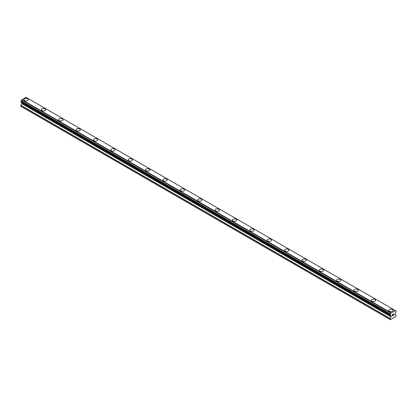 <?xml version="1.0" encoding="UTF-8"?>
<svg xmlns="http://www.w3.org/2000/svg" width="417" height="417" viewBox="0 0 417 417"><rect width="100%" height="100%" fill="white"/><g stroke="black" fill="none" stroke-linecap="round" stroke-linejoin="round"><path stroke-width="0.63" d="M23.915 99.71A2.148 1.241 180 0 1 25.239 98.563A2.148 1.241 180 0 1 27.585 98.834A2.148 1.241 180 0 1 28.21 99.715A2.148 1.241 180 0 1 26.886 100.857A2.148 1.241 180 0 1 24.54 100.591A2.148 1.241 180 0 1 23.915 99.71A2.148 1.241 180 0 1 25.239 98.568A2.148 1.241 180 0 1 27.585 98.839A2.148 1.241 180 0 1 28.21 99.71M41.288 109.744A2.148 1.241 180 0 1 42.612 108.597A2.148 1.241 180 0 1 44.958 108.868A2.148 1.241 180 0 1 45.589 109.744A2.148 1.241 180 0 1 44.259 110.891A2.148 1.241 180 0 1 41.919 110.62A2.148 1.241 180 0 1 41.288 109.744A2.148 1.241 180 0 1 42.617 108.597A2.148 1.241 180 0 1 44.958 108.868A2.148 1.241 180 0 1 45.589 109.744M58.661 119.773A2.148 1.241 180 0 1 59.991 118.626A2.148 1.241 180 0 1 62.331 118.897A2.148 1.241 180 0 1 62.962 119.778A2.148 1.241 180 0 1 61.638 120.92A2.148 1.241 180 0 1 59.292 120.654A2.148 1.241 180 0 1 58.661 119.773A2.148 1.241 180 0 1 59.991 118.631A2.148 1.241 180 0 1 62.331 118.902A2.148 1.241 180 0 1 62.962 119.773M76.04 129.807A2.148 1.241 180 0 1 77.364 128.66A2.148 1.241 180 0 1 79.71 128.931A2.148 1.241 180 0 1 80.335 129.807A2.148 1.241 180 0 1 79.011 130.954A2.148 1.241 180 0 1 76.665 130.683A2.148 1.241 180 0 1 76.04 129.807A2.148 1.241 180 0 1 77.364 128.66A2.148 1.241 180 0 1 79.71 128.931A2.148 1.241 180 0 1 80.335 129.807M93.413 139.841A2.148 1.241 180 0 1 94.742 138.694A2.148 1.241 180 0 1 97.083 138.96A2.148 1.241 180 0 1 97.714 139.841M97.083 138.96A2.148 1.241 180 0 1 97.714 139.836A2.148 1.241 180 0 1 96.384 140.982A2.148 1.241 180 0 1 94.044 140.717A2.148 1.241 180 0 1 93.413 139.836A2.148 1.241 180 0 1 94.737 138.689A2.148 1.241 180 0 1 97.083 138.96M110.786 149.87A2.148 1.241 180 0 1 112.116 148.723A2.148 1.241 180 0 1 114.456 148.989A2.148 1.241 180 0 1 115.087 149.87A2.148 1.241 180 0 1 113.763 151.017A2.148 1.241 180 0 1 111.417 150.745A2.148 1.241 180 0 1 110.786 149.87A2.148 1.241 180 0 1 112.116 148.723A2.148 1.241 180 0 1 114.456 148.994A2.148 1.241 180 0 1 115.087 149.87M128.165 159.899A2.148 1.241 180 0 1 129.489 158.752A2.148 1.241 180 0 1 131.835 159.023A2.148 1.241 180 0 1 132.46 159.904A2.148 1.241 180 0 1 131.136 161.045A2.148 1.241 180 0 1 128.79 160.78A2.148 1.241 180 0 1 128.165 159.899A2.148 1.241 180 0 1 129.489 158.757A2.148 1.241 180 0 1 131.835 159.023A2.148 1.241 180 0 1 132.46 159.899M149.208 169.057A2.148 1.241 180 0 1 149.839 169.933A2.148 1.241 180 0 1 148.509 171.079A2.148 1.241 180 0 1 146.169 170.808A2.148 1.241 180 0 1 145.538 169.933A2.148 1.241 180 0 1 146.867 168.786A2.148 1.241 180 0 1 149.208 169.057M145.538 169.933A2.148 1.241 180 0 1 146.862 168.786A2.148 1.241 180 0 1 149.208 169.052A2.148 1.241 180 0 1 149.839 169.933M162.911 179.962A2.148 1.241 180 0 1 164.241 178.815A2.148 1.241 180 0 1 166.581 179.086A2.148 1.241 180 0 1 167.212 179.967A2.148 1.241 180 0 1 165.888 181.108A2.148 1.241 180 0 1 163.542 180.842A2.148 1.241 180 0 1 162.911 179.962A2.148 1.241 180 0 1 164.241 178.82A2.148 1.241 180 0 1 166.581 179.086A2.148 1.241 180 0 1 167.212 179.962M180.29 189.996A2.148 1.241 180 0 1 181.614 188.849A2.148 1.241 180 0 1 183.96 189.115A2.148 1.241 180 0 1 184.585 189.996A2.148 1.241 180 0 1 183.261 191.142A2.148 1.241 180 0 1 180.915 190.871A2.148 1.241 180 0 1 180.29 189.996A2.148 1.241 180 0 1 181.614 188.849A2.148 1.241 180 0 1 183.96 189.12A2.148 1.241 180 0 1 184.585 189.996M197.663 200.024A2.148 1.241 180 0 1 198.987 198.878A2.148 1.241 180 0 1 201.333 199.149A2.148 1.241 180 0 1 201.964 200.03A2.148 1.241 180 0 1 200.634 201.171A2.148 1.241 180 0 1 198.294 200.905A2.148 1.241 180 0 1 197.663 200.024A2.148 1.241 180 0 1 198.992 198.883A2.148 1.241 180 0 1 201.333 199.149A2.148 1.241 180 0 1 201.964 200.024M215.036 210.059A2.148 1.241 180 0 1 216.366 208.912A2.148 1.241 180 0 1 218.706 209.178A2.148 1.241 180 0 1 219.337 210.059A2.148 1.241 180 0 1 218.013 211.205A2.148 1.241 180 0 1 215.667 210.934A2.148 1.241 180 0 1 215.036 210.059A2.148 1.241 180 0 1 216.366 208.912A2.148 1.241 180 0 1 218.706 209.183A2.148 1.241 180 0 1 219.337 210.059M232.415 220.087A2.148 1.241 180 0 1 233.739 218.941A2.148 1.241 180 0 1 236.085 219.212A2.148 1.241 180 0 1 236.71 220.093A2.148 1.241 180 0 1 235.386 221.234A2.148 1.241 180 0 1 233.04 220.968A2.148 1.241 180 0 1 232.415 220.087A2.148 1.241 180 0 1 233.739 218.946A2.148 1.241 180 0 1 236.085 219.212A2.148 1.241 180 0 1 236.71 220.087M249.788 230.121A2.148 1.241 180 0 1 251.112 228.975A2.148 1.241 180 0 1 253.458 229.241A2.148 1.241 180 0 1 254.089 230.121A2.148 1.241 180 0 1 252.759 231.268A2.148 1.241 180 0 1 250.419 230.997A2.148 1.241 180 0 1 249.788 230.121A2.148 1.241 180 0 1 251.117 228.975A2.148 1.241 180 0 1 253.458 229.246A2.148 1.241 180 0 1 254.089 230.121M267.161 240.15A2.148 1.241 180 0 1 268.491 239.004A2.148 1.241 180 0 1 270.831 239.275A2.148 1.241 180 0 1 271.462 240.15A2.148 1.241 180 0 1 270.138 241.297A2.148 1.241 180 0 1 267.792 241.031A2.148 1.241 180 0 1 267.161 240.15A2.148 1.241 180 0 1 268.491 239.009A2.148 1.241 180 0 1 270.831 239.275A2.148 1.241 180 0 1 271.462 240.15M284.54 250.184A2.148 1.241 180 0 1 285.864 249.038A2.148 1.241 180 0 1 288.21 249.303A2.148 1.241 180 0 1 288.835 250.184A2.148 1.241 180 0 1 287.511 251.331A2.148 1.241 180 0 1 285.165 251.06A2.148 1.241 180 0 1 284.54 250.184A2.148 1.241 180 0 1 285.864 249.038A2.148 1.241 180 0 1 288.21 249.309A2.148 1.241 180 0 1 288.835 250.184M301.913 260.213A2.148 1.241 180 0 1 303.237 259.066A2.148 1.241 180 0 1 305.583 259.338A2.148 1.241 180 0 1 306.214 260.213A2.148 1.241 180 0 1 304.884 261.36A2.148 1.241 180 0 1 302.544 261.094A2.148 1.241 180 0 1 301.913 260.213A2.148 1.241 180 0 1 303.242 259.072A2.148 1.241 180 0 1 305.583 259.338A2.148 1.241 180 0 1 306.214 260.213M322.956 269.372A2.148 1.241 180 0 1 323.587 270.247A2.148 1.241 180 0 1 322.263 271.394A2.148 1.241 180 0 1 319.917 271.123A2.148 1.241 180 0 1 319.286 270.247A2.148 1.241 180 0 1 320.616 269.101A2.148 1.241 180 0 1 322.956 269.372M319.286 270.247A2.148 1.241 180 0 1 320.616 269.101A2.148 1.241 180 0 1 322.956 269.366A2.148 1.241 180 0 1 323.587 270.247M336.665 280.276A2.148 1.241 180 0 1 337.989 279.129A2.148 1.241 180 0 1 340.335 279.4A2.148 1.241 180 0 1 340.96 280.276A2.148 1.241 180 0 1 339.636 281.423A2.148 1.241 180 0 1 337.29 281.157A2.148 1.241 180 0 1 336.665 280.276A2.148 1.241 180 0 1 337.989 279.135A2.148 1.241 180 0 1 340.335 279.4A2.148 1.241 180 0 1 340.96 280.276M354.038 290.31A2.148 1.241 180 0 1 355.362 289.163A2.148 1.241 180 0 1 357.708 289.429A2.148 1.241 180 0 1 358.339 290.31A2.148 1.241 180 0 1 357.009 291.457A2.148 1.241 180 0 1 354.669 291.186A2.148 1.241 180 0 1 354.038 290.31A2.148 1.241 180 0 1 355.367 289.163A2.148 1.241 180 0 1 357.708 289.434A2.148 1.241 180 0 1 358.339 290.31M371.411 300.339A2.148 1.241 180 0 1 372.741 299.192A2.148 1.241 180 0 1 375.081 299.463A2.148 1.241 180 0 1 375.712 300.339A2.148 1.241 180 0 1 374.388 301.486A2.148 1.241 180 0 1 372.042 301.22A2.148 1.241 180 0 1 371.411 300.339A2.148 1.241 180 0 1 372.741 299.197A2.148 1.241 180 0 1 375.081 299.463A2.148 1.241 180 0 1 375.712 300.339M388.79 310.373A2.148 1.241 180 0 1 390.114 309.226A2.148 1.241 180 0 1 392.46 309.492A2.148 1.241 180 0 1 393.085 310.373A2.148 1.241 180 0 1 391.761 311.52A2.148 1.241 180 0 1 389.415 311.249A2.148 1.241 180 0 1 388.79 310.373A2.148 1.241 180 0 1 390.114 309.226A2.148 1.241 180 0 1 392.46 309.497A2.148 1.241 180 0 1 393.085 310.373M392.355 314.767L392.355 315.278L392.35 314.767L392.923 314.439L392.355 314.767M392.355 315.278L392.663 315.101M392.663 315.184L392.355 315.367L392.663 315.184M392.355 315.367L392.355 315.877L392.35 315.367M392.355 315.877L392.923 315.549M392.282 316.003L392.923 315.633L392.282 316.003L392.282 314.726L392.923 314.355M393.367 314.423L393.956 313.881M393.956 314.256L393.799 314.59L393.956 314.256M393.799 314.59L393.455 315.242L393.799 314.585M393.455 315.242L394.06 314.892M393.299 315.414L394.06 314.976L393.299 315.419L393.935 314.137L393.486 314.168L393.883 313.938M390.416 315.382A0.86 0.495 -60 0 1 390.765 315.377A0.86 0.495 -60 0 1 390.943 315.685L390.067 315.163L390.416 314.027A0.86 0.495 -60 0 0 390.943 313.125L395.28 310.623A0.86 0.495 -60 0 0 395.452 310.926A0.86 0.495 -60 0 0 395.801 310.92L396.15 311.145L395.801 312.27A0.86 0.495 -60 0 0 395.28 313.177L395.128 314.355L396.15 315.106L395.827 316.576L390.395 319.714L390.067 318.619L391.037 316.857L21.82 103.692L20.902 105.282L20.85 106.356L390.067 319.526M391.037 316.857L390.943 315.685M21.856 102.639L21.82 103.692M21.126 102.217L390.343 315.382L21.126 102.217M395.139 310.451L25.922 97.286L21.72 99.96A0.86 0.495 -60 0 1 21.199 100.862L20.886 102.076L390.109 315.247M395.874 310.92L395.28 310.576L395.874 310.92M391.078 312.797L21.861 99.632M390.943 313.125L21.72 99.96M395.801 310.92L395.28 310.623M390.979 312.974L21.757 99.809M390.416 314.027L21.199 100.862M390.343 314.116L21.126 100.95M390.109 314.527L20.886 101.357M390.067 314.653L20.85 101.487M390.067 315.163L20.85 101.993M391.089 315.872L21.872 102.707M391.089 316.685L21.872 103.52M390.119 318.447L20.902 105.282M390.067 318.619L20.85 105.454"/></g></svg>
